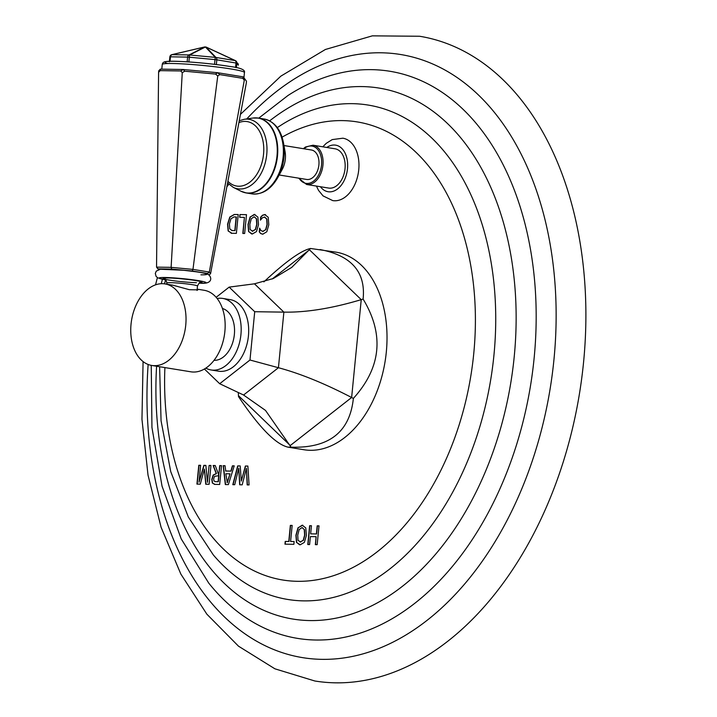 <?xml version="1.0" encoding="UTF-8"?>
<svg xmlns="http://www.w3.org/2000/svg" width="717" height="717" viewBox="0 0 717 717"><rect width="100%" height="100%" fill="white"/><g stroke="black" fill="none" stroke-linecap="round" stroke-linejoin="round"><path stroke-width="1.08" d="M240.437 114.37L280.876 76.127L325.393 49.482L372.338 35.85L419.588 36.253A326.593 215.127 99.2 0 1 583.584 362.067A326.593 215.127 -80.8 0 1 314.826 680.989L274.907 668.809L238.501 646.178L206.863 614.182L180.854 574.093L161.083 527.246L148.016 475.111L141.966 419.302L143.077 361.574M316.125 536.692L310.38 536.603L309.601 544.553L307.781 544.526L309.627 525.704L311.447 525.731L310.649 533.851L316.394 533.941L317.192 525.821L319.011 525.848L317.165 544.678L315.346 544.642L316.125 536.692L315.57 544.651M302.789 525.256L298.003 527.775L295.897 535.285L296.488 542.411L300.235 544.786L304.358 542.393L306.401 535.456L305.783 527.9L302.153 525.202L298.218 527.811L296.112 535.321L296.704 542.446L299.554 544.732M299.446 544.714L300.235 544.786M290.591 541.496L294.14 541.55L293.871 544.302L284.963 544.158L285.232 541.416L288.781 541.469L290.349 525.391L292.169 525.427L290.591 541.496L294.14 541.586M246.37 468.344L242.203 484.826L239.684 484.782L238.752 468.228L234.719 484.71L232.81 484.674L237.694 465.898L240.204 465.942L241.315 481.089L245.366 466.023L247.876 466.059L249.077 484.934L247.177 484.907L246.37 468.344L247.401 484.907M225.541 471.006L230.874 471.087L232.425 465.817L234.217 465.844L228.382 484.602L225.326 484.558L223.184 465.665L225.021 465.7L225.765 471.042L231.089 471.123L232.64 465.853L234.208 465.88M212.357 483.061L211.775 479.377L213.2 475.021L216.229 473.623L213.137 465.512L215.243 465.539L218.775 475.084L219.707 465.611L221.526 465.647L219.68 484.468L214.921 484.387L212.357 483.061L215.136 484.423M214.32 484.342L214.921 484.387M209.131 465.45L207.473 482.371L205.86 465.396L203.861 465.36L199.039 482.236L200.608 465.306L198.788 465.279L196.942 484.1L200.285 484.154L204.399 469.079L205.761 484.244L209.104 484.298L210.95 465.476L209.131 465.45L207.473 482.371M264.385 217.009L266.679 218.99L267.011 224.538L265.631 229.646L262.978 231.403L260.898 230.524L259.626 228.105L259.258 231.842L260.656 233.554L262.798 234.154L266.805 231.761L268.803 224.824L268.221 217.269L264.716 214.571L262.53 215.208L260.71 217.054L260.405 220.155L262.547 217.672L264.851 217.063M264.6 217.045L266.894 219.026L267.226 224.573L265.855 229.682L262.619 231.385M262.09 234.092L262.798 234.154M265.308 214.625L262.745 215.243L260.925 217.09L260.656 219.796M254.893 214.464L250.116 216.982L248.01 224.493L248.602 231.618L252.339 233.993L256.471 231.6L258.514 224.663L257.887 217.099L254.266 214.401L250.332 217.018L248.225 224.529L248.817 231.654L251.667 233.939M251.559 233.921L252.339 233.993M239.944 214.553L239.675 217.305L244.407 217.385L242.83 233.455L244.649 233.482L246.496 214.661L239.944 214.553L239.89 217.314M228.149 230.991L227.558 224.152L229.816 217.036L234.28 214.464L238.223 214.526L236.377 233.357L231.833 233.285L228.149 230.991L232.048 233.321M231.053 233.213L231.833 233.285M316.43 186.079L318.554 190.399L323.062 195.902L332.742 200.599A31.602 20.82 -80.8 0 0 358.751 169.732A31.602 20.82 -80.8 0 0 342.878 138.202L332.213 139.6L326.19 143.382L322.811 146.815M238.304 392.522L238.51 396.591C259.151 427.359 275.624 444.208 287.938 447.139L303.954 449.738A100.084 65.928 -80.8 0 0 317.622 449.81A100.084 65.928 -80.8 0 0 386.32 352.002A100.084 65.928 -80.8 0 0 336.99 252.321A100.084 65.928 -80.8 0 0 336.058 252.16L310.551 248.476C301.23 250.43 285.662 261.562 263.865 281.889M335.126 252.017A100.084 65.928 -80.8 0 0 329.327 251.595M319.011 525.884L317.416 525.857L316.618 533.977L310.649 533.851M311.438 525.758L309.843 525.74L308.005 544.526M302.897 525.274L302.368 525.238M302.135 527.676L304.483 529.657L304.833 535.205L303.434 540.313L300.1 542.007M302.395 527.694L304.268 529.621L304.608 535.169L303.219 540.277L300.217 542.025M300.719 542.07L298.021 540.358L297.743 535.061L299.177 529.54L301.911 527.64M292.169 525.453L290.573 525.427L288.996 541.505L285.447 541.452L285.187 544.167M247.885 466.095L245.581 466.059L241.315 481.089M240.204 465.969L237.91 465.933L233.034 484.683M238.752 468.228L239.908 484.791M225.021 465.727L223.408 465.7L225.541 484.558M230.049 473.829L227.307 482.658L225.819 473.758L230.049 473.829L227.083 482.622M221.517 465.674L219.922 465.647L218.775 475.084M215.252 465.575L213.352 465.548L216.444 473.659L213.415 475.057L211.999 479.413L212.582 483.088M218.721 475.613L218.129 481.69L215.378 481.645L213.971 480.919L213.639 478.938L214.508 476.339L218.945 475.649L218.344 481.725L215.154 481.636M210.95 465.503L209.346 465.476M205.869 465.423L204.085 465.396L199.039 482.236M200.599 465.342L199.003 465.315L197.166 484.109M204.399 469.079L205.976 484.244M265.532 214.661L264.932 214.607M259.258 231.842L260.871 233.59L263.014 234.19M259.787 228.669L259.473 231.878M263.193 231.439L262.736 231.403M255.001 214.482L254.481 214.437M254.239 216.884L256.596 218.855L256.946 224.412L255.548 229.512L252.214 231.215M254.508 216.901L256.372 218.819L256.722 224.376L255.333 229.485L252.321 231.232M252.832 231.277L250.134 229.565L249.848 224.269L251.291 218.748L254.024 216.848M246.487 214.697L240.159 214.589M244.407 217.385L243.054 233.464M238.223 214.562L234.504 214.5L230.032 217.072L227.773 224.188L228.365 231.026M236.162 216.946L234.826 230.578L232.039 230.533L229.763 228.822L229.404 223.928L230.973 218.784L234.047 216.91L236.386 216.982L235.051 230.614L231.752 230.515M306.58 184.475L328.673 188.069A19.888 13.103 -80.8 0 0 345.038 168.647A19.888 13.103 -80.8 0 0 335.054 148.804L312.962 145.21A19.888 13.103 -80.8 0 1 322.946 165.053A19.888 13.103 -80.8 0 1 306.58 184.475L298.568 178.139M279.191 174.993L306.625 179.447A14.914 9.823 -80.8 0 0 307.566 179.528A14.914 9.823 -80.8 0 0 318.823 165.591A14.914 9.823 -80.8 0 0 311.411 149.996L283.977 145.542M277.909 177.341L282.229 169.391A18.965 12.494 99.2 0 0 285.339 159.031A18.965 12.494 -80.8 0 0 285.088 151.816L283.502 142.907A37.15 24.477 -80.8 0 1 283.995 157.05A37.15 24.477 99.2 0 1 277.909 177.341C271.062 189.351 262.395 194.863 251.918 193.868L246.281 192.954A37.929 24.978 99.2 0 1 243.637 192.299M287.938 447.139L291.066 447.175C329.058 448.358 349.824 432.1 353.364 398.419C381.211 367.579 384.464 334.463 363.107 299.07C365.858 272.102 351.509 255.593 320.042 249.552M254.714 311.716L283.878 312.128L254.463 283.815L229.162 287.114L254.714 311.716L249.982 360.015L278.429 367.722C300.235 373.557 324.631 383.487 351.635 397.505L353.364 398.419M204.408 369.004L219.689 383.72L243.565 395.013L265.505 410.42L291.066 447.175M254.463 283.815L273.302 278.519L291.747 267.387L310.551 248.476M243.565 395.013L278.429 367.722L283.878 312.128C306.213 312.549 331.998 308.391 361.234 299.643L363.107 299.07M229.162 287.114L216.149 297.304M219.689 383.72L249.982 360.015M220.899 371.388A36.244 23.876 99.2 0 1 218.613 371.191L211.103 369.972A36.244 23.876 -80.8 0 0 213.388 370.169A36.244 23.876 99.2 0 0 240.733 336.309A36.244 23.876 99.2 0 0 222.727 298.424L230.238 299.643A36.244 23.876 99.2 0 1 248.243 337.528A36.244 23.876 99.2 0 1 220.899 371.388M217.143 298.505A36.244 23.876 -80.8 0 1 220.442 298.218A36.244 23.876 99.2 0 1 222.727 298.424M205.824 368.126A36.244 23.876 -80.8 0 0 211.103 369.972M214.025 360.328A26.341 17.351 -80.8 0 0 214.356 360.337A26.341 17.351 -80.8 0 0 234.083 336.73A26.341 17.351 -80.8 0 0 222.449 308.489M197.166 289.211L197.946 289.856L189.387 289.713L172.86 285.196L165.009 283.923A41.299 27.201 -80.8 0 1 185.524 327.086A41.299 27.201 -80.8 0 1 154.37 365.679A41.299 27.201 99.2 0 1 151.762 365.455L190.883 371.809A41.299 27.201 99.2 0 0 193.491 372.042A41.299 27.201 -80.8 0 0 224.645 333.45A41.299 27.201 -80.8 0 0 204.139 290.277L197.166 289.148M172.86 285.196L169.893 284.909M165.009 283.923A41.299 27.201 -80.8 0 0 162.409 283.69A41.299 27.201 99.2 0 0 131.256 322.283A41.299 27.201 99.2 0 0 151.762 365.455M200.921 274.826A23.598 1.703 -174.4 0 0 199.03 272.227A23.598 1.703 -174.4 0 0 165.869 269.126M208.262 274.486L207.527 273.482L192.228 270.99L171.748 269.081L158.099 268.866L158.618 269.574M208.925 274.925L210.556 273.769L209.31 272.048L192.972 269.395L171.112 267.351L156.539 267.127L158.493 269.619M171.748 269.081L171.112 267.351L182.261 72.677L184.726 71.207L183.238 69.495L160.339 69.128L158.744 70.795L158.591 72.3L156.539 267.127L158.099 268.866M158.591 72.3L160.196 70.633L180.774 70.956L182.261 72.677M192.228 270.99L192.972 269.395L217.753 75.984L215.593 74.084L184.726 71.207M180.774 70.956L183.238 69.495L217.583 72.704L219.743 74.595L217.753 75.984M219.743 74.595L242.812 78.35L244.282 80.295L209.31 272.048L207.527 273.482M242.812 78.35L243.251 76.871L217.583 72.704L215.593 74.084M243.251 76.871L244.721 78.816L244.282 80.295M244.721 78.816L246.478 81.236L246.307 83.082L210.556 273.769M160.339 69.128L160.196 70.633M235.346 60.604L206.335 47.152A2.527 1.111 114.9 0 0 206.281 47.125A2.527 1.111 114.9 0 0 206.039 47.08A2.527 2.312 136.3 0 0 205.403 46.999A2.527 2.196 -116.9 0 0 204.793 46.963L206.039 47.08L215.969 57.459L235.158 60.578A2.527 1.667 99.2 0 1 236.01 62.944L235.561 67.506M237.847 63.437A2.527 2.518 144 0 1 238.313 65.166L236.377 61.429A2.527 2.518 144 0 0 235.445 60.649A2.527 1.111 114.9 0 0 235.4 60.622L206.281 47.125L204.641 46.955A2.527 0.825 -103.2 0 1 204.793 46.963L189.055 54.94A2.527 2.196 -116.9 0 1 189.664 54.985L189.333 57.208L215.01 59.601L215.333 57.378L205.403 46.999L189.664 54.985L215.333 57.378A2.527 2.312 136.3 0 1 215.969 57.459A2.527 1.667 99.2 0 1 216.821 59.825L216.364 64.566M206.039 47.08L235.158 60.578A2.527 1.111 114.9 0 1 235.4 60.622L236.377 61.429A2.527 2.518 144 0 1 236.852 63.15L238.313 65.184M204.793 46.963L171.937 54.671L189.055 54.94A2.527 1.891 90.9 0 0 187.603 57.1L189.333 57.208L188.876 61.94M171.865 54.662L204.569 46.99A2.527 0.825 -103.2 0 1 204.641 46.955L171.784 54.671A2.527 0.825 -103.2 0 0 171.713 54.698A2.527 2.518 -36 0 0 169.857 56.867L171.784 54.671A2.527 0.825 -103.2 0 1 171.937 54.671A2.527 1.891 90.9 0 0 170.485 56.822L187.603 57.1L187.137 61.823M161.262 283.708A305.523 201.244 99.2 0 1 162.418 279.289M246.747 118.932A305.523 201.244 99.2 0 1 465.279 83.531A305.523 201.244 99.2 0 1 553.981 359.298A305.523 201.244 -80.8 0 1 325.706 659.353A305.523 201.244 -80.8 0 1 148.141 364.469M151.251 365.356L151.941 427.422L162.033 486.153L181.186 538.861L208.755 583.118A287.329 189.261 -80.8 0 0 404.953 610.552A287.329 189.261 -80.8 0 0 534.156 357.846A287.329 189.261 99.2 0 0 287.983 95.495L258.756 118.135M269.637 120.859A268.992 177.18 99.2 0 1 514.25 356.394A268.992 177.18 -80.8 0 1 315.041 620.537A268.992 177.18 -80.8 0 1 156.593 366.235M159.613 366.728L161.056 420.736L170.736 471.607L188.329 517.02L213.29 554.886A250.466 164.982 -80.8 0 0 383.29 573.815A250.466 164.982 -80.8 0 0 493.968 354.897A250.466 164.982 99.2 0 0 283.349 123.709L277.273 127.563M226.85 186.841A232.075 152.864 99.2 0 1 228.848 184.278M282.077 137.153A232.075 152.864 99.2 0 1 473.767 353.4A232.075 152.864 -80.8 0 1 303.811 581.218A232.075 152.864 -80.8 0 1 164.901 367.588M320.418 186.725A23.598 15.541 -80.8 0 0 336.649 189.602A23.598 15.541 -80.8 0 0 347.494 168.683A23.598 15.541 99.2 0 0 326.8 147.46M299.097 178.228A18.875 12.44 -80.8 0 0 312.289 182.01A18.875 12.44 -80.8 0 0 321.521 164.919A18.875 12.44 -80.8 0 0 316.663 148.401A18.875 12.44 -80.8 0 0 303.883 148.778M240.993 191.233L233.249 187.334A35.205 23.186 99.2 0 0 266.742 154.433A35.205 23.186 -80.8 0 0 244.309 119.282L252.886 118.045A37.858 24.934 -80.8 0 1 277.013 155.849A37.858 24.934 99.2 0 1 240.993 191.233L246.281 192.954A37.929 24.978 99.2 0 0 277.497 155.921A37.929 24.978 -80.8 0 0 258.452 118.081L264.08 118.995A37.929 24.978 -80.8 0 1 283.125 156.835A37.929 24.978 99.2 0 1 251.918 193.868M283.502 142.907C280.813 129.347 274.342 121.37 264.08 118.995A37.929 24.978 -80.8 0 0 261.23 118.789M252.886 118.045L258.452 118.081A37.929 24.978 -80.8 0 0 255.727 117.866M238.895 122.607A32.659 21.51 -80.8 0 1 263.551 154.164A32.659 21.51 99.2 0 1 249.713 182.279A32.659 21.51 99.2 0 1 227.898 181.276M238.501 395.703L290.268 445.535L351.635 397.505L361.234 299.643L309.466 249.812L272.182 278.994M197.041 290.439L197.48 286.029A15.38 1.111 5.6 0 0 187.675 284.022A15.38 1.111 5.6 0 0 170.745 282.668A15.38 1.111 -174.4 0 0 166.864 283.027L166.747 284.201M196.467 282.695A19.592 1.416 -174.4 0 1 169.239 280.078A19.592 1.416 -174.4 0 1 168.029 277.972A19.592 1.416 5.6 0 1 193.599 280.239A19.592 1.416 5.6 0 1 199.944 282.677M165.869 279.935L157.785 277.873L156.091 276.386L155.311 273.446L156.261 271.125L160.357 269.242L183.543 270.264L197.238 271.922C203.171 272.792 206.819 273.634 208.19 274.45C211.838 276.753 213.236 284.344 200.446 283.215L199.048 283.188A23.598 1.703 -174.4 0 0 200.106 283.188A23.598 1.703 5.6 0 0 198.215 280.589A23.598 1.703 5.6 0 0 165.053 277.497A23.598 1.703 -174.4 0 0 165.851 279.908M230.713 68.931A41.299 2.976 -174.4 0 0 186.68 64.127A41.299 2.976 -174.4 0 0 162.248 64.458C162.544 62.675 163.835 61.707 166.138 61.563C172.286 60.264 209.418 63.024 229.44 66.403C240.285 67.73 245.295 69.773 244.452 72.525A41.299 2.976 -174.4 0 0 230.713 68.931M229.279 66.394A38.772 2.796 -174.4 0 0 181.473 61.519A38.772 2.796 -174.4 0 0 167.742 63.526M214.544 64.351L215.01 59.601L216.821 59.825L236.852 63.15L236.404 67.676M169.418 61.312L169.848 56.885L170.485 56.822L170.046 61.295M157.381 277.631L155.544 284.846M164.498 283.851L165.564 279.881M303.354 148.688L305.424 147.039L312.962 145.21M233.249 187.334L227.576 183.005M239.245 120.761L244.309 119.282M197.48 286.029C199.084 282.928 200.025 281.781 200.285 282.579L200.285 282.579M164.776 279.092C165.322 278.501 166.021 279.809 166.864 283.027M161.791 69.155L162.248 64.458M243.879 78.377L244.452 72.525M169.848 56.885L169.364 61.832"/></g></svg>
